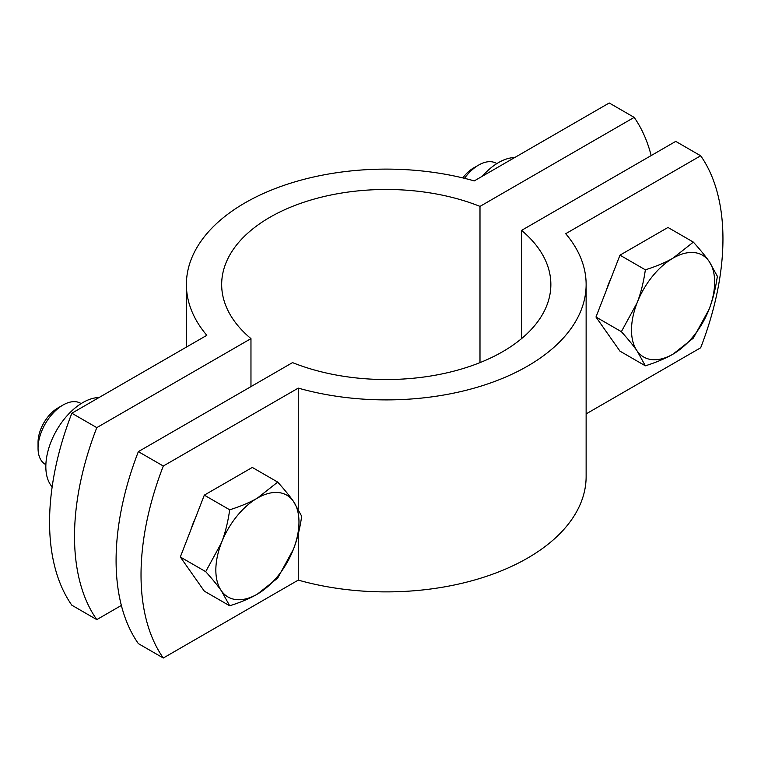 <?xml version="1.0" encoding="UTF-8"?>
<svg xmlns="http://www.w3.org/2000/svg" width="761" height="761" viewBox="0 0 761 761"><rect width="100%" height="100%" fill="white"/><g stroke="black" fill="none" stroke-linecap="round" stroke-linejoin="round"><path stroke-width="1.14" d="M138.359 451.634L163.301 466.027A235.13 135.753 120 0 0 163.301 658.018L138.359 643.616A235.13 135.753 -60 0 1 138.359 451.634L292.528 362.617A164.595 95.03 0 0 0 462.631 368.685A164.595 95.03 0 0 0 550.859 284.509A164.595 95.03 0 0 0 521.561 230.393L675.739 141.384L700.672 155.777L565.708 233.703A199.867 115.387 180 0 1 586.132 284.509A199.867 115.387 180 0 1 298.264 388.11L163.301 466.027M163.301 658.018L298.264 580.101A199.867 115.387 0 0 0 586.132 476.491L586.132 284.509M298.264 388.11L298.264 508.976M298.264 533.937L298.264 580.101M586.132 413.898L700.672 347.767A235.13 135.753 120 0 0 700.672 155.777M521.561 230.393L521.561 338.626M651.169 155.567A235.13 135.753 120 0 0 634.17 117.384L609.228 102.982L474.265 180.899A199.867 115.387 180 0 0 186.397 284.509A199.867 115.387 180 0 0 206.811 335.316L71.848 413.233L96.79 427.634A235.13 135.753 120 0 0 96.79 619.616L71.848 605.223A235.13 135.753 -60 0 1 71.848 413.233M634.17 117.384L479.991 206.393A164.595 95.03 0 0 0 309.898 200.324A164.595 95.03 0 0 0 221.67 284.509A164.595 95.03 0 0 0 250.968 338.626L96.79 427.634M96.79 619.616L121.36 605.433M250.968 338.626L250.968 386.617M479.991 206.393L479.991 362.617M464.495 178.321A35.272 20.366 -60 0 1 478.659 165.061A35.272 20.366 -60 0 1 496.286 163.311L496.809 163.615M478.659 165.061L473.551 168A28.062 16.2 120 0 0 462.774 177.903M637.071 302.888C640.81 293.356 643.568 282.331 645.357 269.822C656.448 266.312 665.685 262.402 673.076 258.112A58.787 33.941 120 0 0 637.071 302.888A58.787 33.941 120 0 0 637.071 350.888C633.39 345.627 628.158 339.225 621.366 331.672L637.071 302.888M693.357 242.112C700.149 249.665 705.39 256.067 709.071 261.327A58.787 33.941 120 0 0 673.076 258.112L693.357 242.112L667.977 227.453L619.977 255.163L645.357 269.822M717.357 276.253C715.568 288.761 712.8 299.786 709.071 309.318A58.787 33.941 120 0 0 709.071 261.327L717.357 276.253M673.076 354.103C665.685 358.402 656.448 362.303 645.357 365.813L637.071 350.888A58.787 33.941 120 0 0 673.076 354.103A58.787 33.941 120 0 0 709.071 309.318L693.357 338.103L673.076 354.103M621.366 331.672L595.977 317.023L619.977 351.163L645.357 365.813M595.977 317.023L619.977 255.163M606.507 289.874A51.139 29.527 -60 0 1 610.969 278.393M514.702 157.556A52.319 30.202 120 0 0 482.284 176.276M45.879 464.686L45.356 464.381A35.272 20.366 -60 0 1 38.05 448.248A35.272 20.366 -60 0 1 62.992 405.042A35.272 20.366 -60 0 1 80.628 403.292L81.142 403.596M38.05 448.248A35.272 20.366 -60 0 1 38.05 448.239L38.05 442.35A28.062 16.2 120 0 1 57.893 407.982L62.992 405.042M221.413 542.869C225.142 533.337 227.91 522.312 229.698 509.803C240.79 506.293 250.027 502.384 257.408 498.094A58.787 33.941 120 0 0 221.413 542.869A58.787 33.941 120 0 0 221.413 590.869C217.732 585.609 212.49 579.207 205.698 571.654L221.413 542.869M277.698 482.094C284.49 489.646 289.722 496.048 293.404 501.309A58.787 33.941 120 0 0 257.408 498.094L277.698 482.094L252.31 467.435L204.309 495.145L229.698 509.803M301.689 516.234C299.901 528.743 297.142 539.768 293.404 549.299A58.787 33.941 120 0 0 293.404 501.309L301.689 516.234M257.408 594.084C250.027 598.374 240.79 602.284 229.698 605.794L221.413 590.869A58.787 33.941 120 0 0 257.408 594.084A58.787 33.941 120 0 0 293.404 549.299L277.698 578.084L257.408 594.084M205.698 571.654L180.319 556.995L204.309 591.145L229.698 605.794M180.319 556.995L204.309 495.145M190.849 529.856A51.139 29.527 -60 0 1 195.301 518.374M99.035 397.537A52.319 30.202 120 0 0 54.906 433.39A52.319 30.202 120 0 0 52.157 486.888M186.397 347.102L186.397 284.509"/></g></svg>
